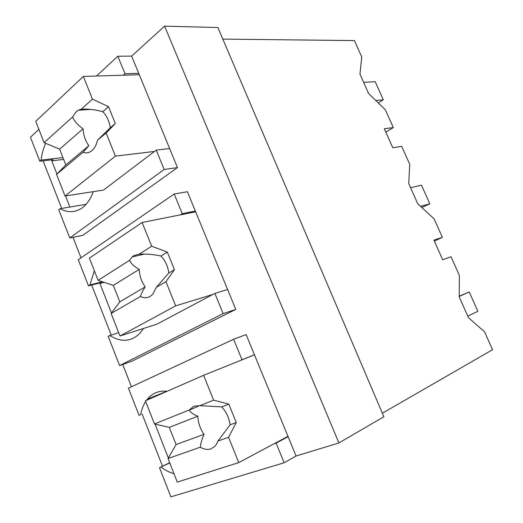 <?xml version="1.0" encoding="UTF-8"?>
<svg xmlns="http://www.w3.org/2000/svg" width="523" height="523" viewBox="0 0 523 523"><rect width="100%" height="100%" fill="white"/><g stroke="black" fill="none" stroke-linecap="round" stroke-linejoin="round"><path stroke-width="0.78" d="M222.811 39.101L354.431 40.585L361.772 57.014L359.955 74.057L368.637 93.558L385.346 109.771L393.309 127.579L384.307 128.73L392.78 147.761L401.684 146.335L409.751 164.379L408.725 183.566L417.714 203.735L434.123 218.921L442.353 237.337L433.92 240.116L442.687 259.8L451.016 256.728L459.357 275.392L459.187 296.848L468.484 317.723L484.566 331.804L492.568 349.717L382.365 413.203M145.669 401.514C143.276 405.22 141.596 409.607 140.615 414.68L139.053 415.34L128.436 388.171L233.618 339.257L246.143 334.596L296.07 456.004L338.917 442.955L383.875 416.746L217.875 27.523L164.582 26.15L131.633 56.118L117.852 56.242L96.493 76.031M38.898 129.39L30.432 137.235L39.8 161.228L53.058 159.692L51.744 160.816L56.929 174.022M393.309 127.579L385.804 132.097M43.089 160.842L61.694 208.409M72.998 237.311L81.019 257.832M91.669 285.048L111.183 334.942M122.722 364.459L131.45 386.772M142.119 414.053L162.522 466.222M155.07 424.107L168.36 457.978M164.582 26.15L338.917 442.955M131.633 56.118L177.467 167.589L82.771 235.35L69.768 237.958L164.17 169.485L177.467 167.589M65.538 195.962L69.886 207.036M235.788 309.407L132.156 361.118L119.61 365.564L223.138 313.637L235.788 309.407L187.397 191.725L174.205 194.013L78.267 259.715L88.479 285.865L101.312 282.577L99.88 283.479L111.464 312.989M117.852 56.242L124.997 73.723L138.706 73.325M45.697 143.309C43.396 148.238 41.866 153.827 41.108 160.077L39.8 161.228M84.602 109.823L85.484 109.039M123.33 75.214L124.997 73.723M296.07 456.004L284.139 462.763L170.89 496.85L159.502 467.706L169.681 462.718M442.353 237.337L434.352 241.096M159.502 467.706L169.759 462.92M139.053 415.34L140.615 414.68M233.618 339.257L242.012 359.778L254.44 354.771M288.127 436.698L276.105 443.118L284.139 462.763M164.17 169.485L156.246 150.108L169.629 148.519M86.079 204.316L60.106 208.677L58.746 209.736L69.768 237.958M92.793 191.719L93.022 192.294M51.744 160.816L63.649 159.43M41.108 160.077L62.917 157.573M118.623 332.582L108.156 336.25L119.61 365.564M99.88 283.479L104.234 282.361M94.356 270.737L89.917 284.95L102.41 281.753M89.917 284.95L88.479 285.865M174.205 194.013L182.239 213.652L195.341 211.05M223.138 313.637L214.861 293.403L227.603 289.5M276.105 443.118L273.974 443.811M161.123 467.15C165.34 470.308 169.629 472.485 173.976 473.675M167.19 391.256C159.11 390.413 152.526 393.021 147.44 399.088L146.479 400.33M239.992 360.661L242.012 359.778M156.246 150.108L103.561 190.045L65.048 196.033L115.413 156.129L154.481 151.441M60.106 208.677C67.702 212.828 74.913 212.665 81.738 208.193C86.681 204.722 90.525 199.211 93.257 191.647M214.861 293.403L156.998 324.129L119.97 336.021L175.669 305.857L212.92 294.429M109.647 335.433C120.931 342.5 130.966 341.846 139.752 333.478L143.557 328.444M180.396 214.855L182.239 213.652M115.413 156.129L106.117 133.025L115.322 123.533L108.509 106.692L92.473 99.135L83.34 76.43L139.288 74.73M83.34 76.43L35.741 121.343L44.095 142.629L59.602 149.166L65.833 164.967L56.556 174.394L65.048 196.033M92.473 99.135L81.281 109.202L78.189 110.248L76.299 111.615L72.592 117.008L44.095 142.629M81.281 109.202C88.492 108.836 95.644 109.673 102.737 111.706C106.672 115.55 109.189 120.898 110.281 127.749L115.322 123.533M108.509 106.692L102.737 111.706M106.117 133.025L97.441 140.269L110.281 127.749M56.556 174.394L83.033 152.291C85.844 153.265 88.498 152.951 90.995 151.35L91.898 150.676C94.578 148.401 96.428 144.93 97.441 140.269M72.592 117.008C74.436 121.388 77.94 125.304 83.098 128.763L59.602 149.166M83.033 152.291L88.851 145.695L65.833 164.967M83.098 128.763C83.517 135.411 85.432 141.06 88.851 145.695M175.669 305.857L165.941 281.688L174.434 269.685L167.314 252.079L151.677 246.235L142.119 222.491L195.654 211.808M142.119 222.491L89.413 258.14L98.121 280.335L113.314 285.368L119.806 301.836L111.118 313.454L119.97 336.021M151.677 246.235L139.268 254.132L133.79 255.636L132.11 256.97L129.645 260.264L98.121 280.335M139.268 254.132C146.669 253.825 153.886 254.453 160.934 256.015C165.15 260.434 167.791 266.083 168.864 272.96L174.434 269.685M167.314 252.079L160.934 256.015M165.941 281.688L156.338 287.251L168.864 272.96M111.118 313.454L140.386 296.495C143.845 298.117 147.081 298.103 150.088 296.456L152.742 294.299L156.338 287.251M129.645 260.264C131.103 263.67 134.3 266.71 139.236 269.391L113.314 285.368M140.386 296.495C141.184 293.88 142.786 290.677 145.191 286.892L119.806 301.836M139.236 269.391C139.569 275.961 141.556 281.792 145.191 286.892M228.558 437.28L217.941 441.013L216.633 443.968L214.927 446.276L210.932 448.878C207.611 449.95 204.075 449.394 200.322 447.198L168.04 458.54L177.284 482.095L238.75 462.594L228.558 437.28L236.259 422.551L228.813 404.135L213.619 400.16L203.617 375.305L254.466 354.829M238.75 462.594L287.983 436.345M203.617 375.305L145.387 400.808L154.475 423.97L169.308 427.369L176.074 444.543L168.04 458.54M213.619 400.16L199.897 405.685L193.889 406.181L189.267 409.967L154.475 423.97M199.897 405.685L221.765 406.881C226.289 411.921 229.074 417.89 230.113 424.8L236.259 422.551M228.813 404.135L221.765 406.881M217.941 441.013L230.113 424.8M189.267 409.967L189.306 410.143C190.477 412.425 193.32 414.451 197.844 416.223L169.308 427.369M200.322 447.198C200.701 443.412 201.93 439.124 204.022 434.332L176.074 444.543M197.844 416.223C198.093 422.695 200.152 428.729 204.022 434.332M378.332 102.966L383.307 99.808L375.717 100.429M363.635 82.327L375.213 81.719L383.307 99.808M410.562 187.685L421.479 185.168L429.828 203.839L421.773 207.494M429.828 203.839L420.505 206.317M459.187 296.208L469.249 291.978L477.872 311.263L467.797 316.186M459.187 296.463L469.249 291.978M166.902 391.224L147.44 399.088M90.884 109.412L78.189 110.248M144.623 254.008L132.11 256.97M199.609 405.632L189.306 410.143"/></g></svg>
